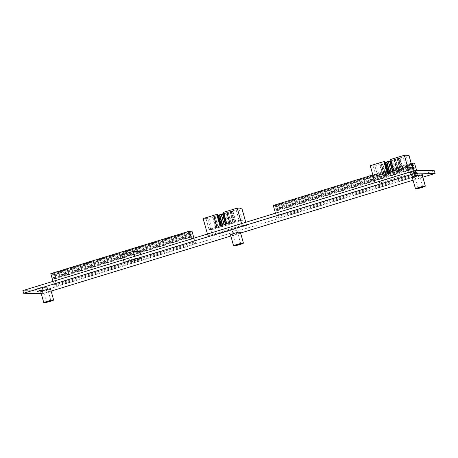 <?xml version="1.0" encoding="UTF-8"?>
<svg xmlns="http://www.w3.org/2000/svg" width="458" height="458" viewBox="0 0 458 458"><rect width="100%" height="100%" fill="white"/><g stroke="black" fill="none" stroke-linecap="round" stroke-linejoin="round"><path stroke-width="0.34" stroke-dasharray="2.29 1.72" d="M235.343 230.792L236.906 230.156L232.435 231.404L235.343 230.792M45.565 287.67L47.128 287.034L44.214 287.647L42.657 288.282L45.565 287.67M417.244 173.777L418.807 173.141L415.898 173.754L414.335 174.389L417.244 173.777M40.722 291.7A5.107 0.441 164.4 0 0 47.122 290.355A5.107 0.441 164.4 0 0 50.552 288.958M230.5 234.822A5.107 0.441 164.4 0 0 236.901 233.477A5.107 0.441 164.4 0 0 240.33 232.08M412.4 177.807A5.107 0.441 164.4 0 0 418.801 176.462A5.107 0.441 164.4 0 0 422.236 175.065M38.466 288.099L42.073 287.338L40.138 288.128L36.531 288.884L38.466 288.099M413.557 173.158L417.164 172.403L411.622 173.948L413.557 173.158M242.064 225.388L246.65 225.468L212.546 235.916L207.961 235.836L242.064 225.388L241.561 223.584M193.007 243.582L54.05 286.158L56.752 286.21L195.703 243.627L193.007 243.582L192.509 241.801L53.557 284.378L54.05 286.158M434.356 170.76L42.216 290.922L22.9 290.59M415.503 175.403L418.2 175.448L279.248 218.031L276.546 217.979L415.503 175.403L415.005 173.622L417.702 173.668L278.75 216.245L276.054 216.199L415.005 173.622M409.189 172.534L413.774 172.614L379.676 183.063L375.091 182.982L409.189 172.534L409.108 172.242M226.83 223.865L239.07 220.327L242.362 220.384L212.357 229.578L209.066 229.521L220.012 225.954M234.662 222.073L232.864 222.479L234.662 222.073L231.674 211.384L230.311 211.802L233.294 222.491M217.201 227.838L218.563 227.42L217.201 227.838L214.218 217.155L213.783 217.149L216.766 227.832M234.588 222.514L235.956 222.096L234.588 222.514L231.605 211.825L231.175 211.819L234.158 222.502M215.472 227.809L217.269 227.403L215.472 227.809L212.489 217.126L213.852 216.708L216.84 227.391M230.311 223.401L228.519 223.813L230.311 223.401L227.328 212.718L225.966 213.136L228.948 223.819M225.966 224.735L224.168 225.147L225.966 224.735L225.811 224.18M221.615 226.069L219.823 226.481L221.615 226.069L221.46 225.513M221.546 226.51L222.914 226.092L221.546 226.51L218.563 215.821L218.134 215.815L221.117 226.498M225.897 225.176L227.26 224.758L225.897 225.176L222.914 214.487L222.479 214.481L225.462 225.17M230.242 223.842L231.605 223.424L230.242 223.842L227.26 213.159L226.83 213.147L229.813 223.836M50.798 273.644L53.386 273.684L191.999 231.21M54.393 272.665L52.349 273.294L54.828 272.676L54.393 272.665L55.887 278.012L53.838 278.636L52.349 273.294M55.767 272.687L53.718 273.317L56.197 272.699L55.767 272.687L57.256 278.035L55.212 278.659L53.718 273.317M58.727 271.336L56.678 271.966L59.156 271.348L58.727 271.336L60.216 276.684L58.172 277.308L56.678 271.966M60.095 271.365L58.052 271.989L60.525 271.371L60.095 271.365L61.59 276.706L59.54 277.33L58.052 271.989M63.055 270.014L61.011 270.638L63.485 270.02L63.055 270.014L64.549 275.355L62.5 275.985L61.011 270.638M64.423 270.037L62.38 270.661L64.859 270.043L64.423 270.037L65.918 275.378L63.874 276.008L62.38 270.661M67.389 268.686L65.339 269.31L67.818 268.691L67.389 268.686L68.877 274.027L66.834 274.657L65.339 269.31M68.757 268.709L66.713 269.338L69.187 268.714L68.757 268.709L70.246 274.05L68.202 274.68L66.713 269.338M71.717 267.358L69.673 267.987L72.146 267.363L71.717 267.358L73.211 272.699L71.162 273.329L69.673 267.987M73.085 267.38L71.042 268.01L73.52 267.392L73.085 267.38L74.58 272.728L72.536 273.352L71.042 268.01M76.045 266.029L74.001 266.659L76.48 266.041L76.045 266.029L77.539 271.376L75.496 272L74.001 266.659M77.419 266.052L75.37 266.682L77.849 266.064L77.419 266.052L78.908 271.399L76.864 272.023L75.37 266.682M80.379 264.707L78.329 265.331L80.808 264.713L80.379 264.707L81.868 270.048L79.824 270.672L78.329 265.331M81.747 264.73L79.703 265.354L82.182 264.735L81.747 264.73L83.242 270.071L81.192 270.695L79.703 265.354M84.707 263.379L82.663 264.003L85.142 263.384L84.707 263.379L86.201 268.72L84.152 269.35L82.663 264.003M86.081 263.402L84.032 264.026L86.51 263.407L86.081 263.402L87.57 268.743L85.526 269.373L84.032 264.026M89.041 262.05L86.991 262.674L89.47 262.056L89.041 262.05L90.529 267.392L88.486 268.022L86.991 262.674M90.409 262.073L88.365 262.703L90.839 262.079L90.409 262.073L91.903 267.415L89.854 268.044L88.365 262.703M93.369 260.722L91.325 261.352L93.804 260.728L93.369 260.722L94.863 266.064L92.814 266.693L91.325 261.352M94.743 260.745L92.693 261.375L95.172 260.757L94.743 260.745L96.232 266.092L94.188 266.716L92.693 261.375M97.703 259.394L95.653 260.024L98.132 259.405L97.703 259.394L99.191 264.741L97.148 265.365L95.653 260.024M99.071 259.423L97.027 260.047L99.501 259.428L99.071 259.423L100.565 264.764L98.516 265.388L97.027 260.047M102.031 258.072L99.987 258.696L102.46 258.077L102.031 258.072L103.525 263.413L101.476 264.037L99.987 258.696M103.399 258.094L101.355 258.718L103.834 258.1L103.399 258.094L104.893 263.436L102.85 264.066L101.355 258.718M106.359 256.743L104.315 257.367L106.794 256.749L106.359 256.743L107.853 262.085L105.809 262.715L104.315 257.367M107.733 256.766L105.683 257.39L108.162 256.772L107.733 256.766L109.222 262.108L107.178 262.737L105.683 257.39M110.693 255.415L108.649 256.039L111.122 255.421L110.693 255.415L112.181 260.757L110.138 261.386L108.649 256.039M112.061 255.438L110.017 256.068L112.496 255.444L112.061 255.438L113.555 260.779L111.506 261.409L110.017 256.068M115.021 254.087L112.977 254.717L115.456 254.093L115.021 254.087L116.515 259.428L114.471 260.058L112.977 254.717M116.395 254.11L114.345 254.74L116.824 254.121L116.395 254.11L117.883 259.457L115.84 260.081L114.345 254.74M119.355 252.759L117.305 253.389L119.784 252.77L119.355 252.759L120.843 258.106L118.799 258.73L117.305 253.389M120.723 252.787L118.679 253.411L121.158 252.793L120.723 252.787L122.217 258.129L120.168 258.753L118.679 253.411M123.683 251.436L121.639 252.06L124.118 251.442L123.683 251.436L125.177 256.778L123.128 257.402L121.639 252.06M125.057 251.459L123.007 252.083L125.486 251.465L125.057 251.459L126.545 256.801L124.502 257.43L123.007 252.083M128.017 250.108L125.967 250.732L128.446 250.114L128.017 250.108L129.505 255.45L127.461 256.079L125.967 250.732M129.385 250.131L127.341 250.755L129.814 250.137L129.385 250.131L130.879 255.472L128.83 256.102L127.341 250.755M132.345 248.78L130.301 249.41L132.774 248.786L132.345 248.78L133.839 254.121L131.79 254.751L130.301 249.41M133.713 248.803L131.669 249.433L134.148 248.809L133.713 248.803L135.207 254.144L133.163 254.774L131.669 249.433M136.673 247.452L134.629 248.081L137.108 247.463L136.673 247.452L138.167 252.799L136.123 253.423L134.629 248.081M138.047 247.475L135.997 248.104L138.476 247.486L138.047 247.475L139.535 252.822L137.492 253.446L135.997 248.104M141.007 246.123L138.963 246.753L141.436 246.135L141.007 246.123L142.501 251.471L140.451 252.095L138.963 246.753M142.375 246.152L140.331 246.776L142.81 246.158L142.375 246.152L143.869 251.494L141.825 252.118L140.331 246.776M145.335 244.801L143.291 245.425L145.77 244.807L145.335 244.801L146.829 250.142L144.785 250.766L143.291 245.425M146.709 244.824L144.659 245.448L147.138 244.83L146.709 244.824L148.197 250.165L146.154 250.795L144.659 245.448M149.669 243.473L147.619 244.097L150.098 243.479L149.669 243.473L151.157 248.814L149.113 249.444L147.619 244.097M151.037 243.496L148.993 244.125L151.472 243.501L151.037 243.496L152.531 248.837L150.482 249.467L148.993 244.125M153.997 242.145L151.953 242.774L154.432 242.15L153.997 242.145L155.491 247.486L153.441 248.116L151.953 242.774M155.371 242.167L153.321 242.797L155.8 242.179L155.371 242.167L156.859 247.515L154.815 248.139L153.321 242.797M158.331 240.816L156.281 241.446L158.76 240.828L158.331 240.816L159.819 246.164L157.775 246.788L156.281 241.446M159.699 240.839L157.655 241.469L160.128 240.851L159.699 240.839L161.193 246.186L159.144 246.81L157.655 241.469M162.659 239.488L160.615 240.118L163.088 239.5L162.659 239.488L164.153 244.835L162.103 245.459L160.615 240.118M164.027 239.517L161.983 240.141L164.462 239.523L164.027 239.517L165.521 244.858L163.477 245.482L161.983 240.141M166.993 238.166L164.943 238.79L167.422 238.171L166.993 238.166L168.481 243.507L166.437 244.131L164.943 238.79M168.361 238.189L166.317 238.813L168.79 238.194L168.361 238.189L169.849 243.53L167.805 244.16L166.317 238.813M171.321 236.838L169.277 237.462L171.75 236.843L171.321 236.838L172.815 242.179L170.765 242.809L169.277 237.462M172.689 236.86L170.645 237.49L173.124 236.866L172.689 236.86L174.183 242.202L172.139 242.832L170.645 237.49M175.649 235.509L173.605 236.139L176.084 235.515L175.649 235.509L177.143 240.851L175.099 241.481L173.605 236.139M177.023 235.532L174.973 236.162L177.452 235.544L177.023 235.532L178.511 240.879L176.467 241.503L174.973 236.162M179.983 234.181L177.933 234.811L180.412 234.193L179.983 234.181L181.471 239.528L179.427 240.152L177.933 234.811M181.351 234.204L179.307 234.834L181.786 234.215L181.351 234.204L182.845 239.551L180.796 240.175L179.307 234.834M184.311 232.859L182.267 233.483L184.746 232.864L184.311 232.859L185.805 238.2L183.755 238.824L182.267 233.483M185.685 232.882L183.635 233.506L186.114 232.887L185.685 232.882L187.173 238.223L185.129 238.847L183.635 233.506M188.644 231.53L186.595 232.154L189.074 231.536L188.644 231.53L190.133 236.872L188.089 237.502L186.595 232.154M190.013 231.553L187.969 232.177L190.442 231.559L190.013 231.553L191.507 236.895L189.457 237.525L187.969 232.177M417.478 173.719L278.865 216.193L276.277 216.147L414.891 173.674L417.478 173.719L416.568 170.45M51.147 291.088L42.96 293.595L41.243 293.567M422.826 177.194L413.064 180.183M240.599 233.03L230.832 236.025M42.216 290.922L42.96 293.595M417.702 173.668L418.2 175.448M278.75 216.245L279.248 218.031M276.054 216.199L276.546 217.979M414.066 170.725L414.891 173.674M414.496 163.031L275.882 205.505L278.865 216.193M275.453 213.199L276.277 216.147M275.882 205.505L273.294 205.465M372.852 174.956L411.152 163.22M278.264 204.508L276.214 205.138L278.264 204.508L279.752 209.856L280.187 209.861L278.693 204.52M276.89 204.486L274.846 205.115L276.89 204.486L278.384 209.833L278.813 209.838L277.325 204.497M282.592 203.186L280.548 203.81L282.592 203.186L284.086 208.527L284.515 208.533L283.021 203.192M281.223 203.157L279.174 203.787L281.223 203.157L282.712 208.505L283.147 208.51L281.653 203.169M286.926 201.858L284.876 202.482L286.926 201.858L288.414 207.199L288.849 207.205L287.355 201.864M285.552 201.835L283.508 202.459L285.552 201.835L287.046 207.176L287.475 207.182L285.987 201.841M291.254 200.53L289.21 201.159L291.254 200.53L292.748 205.871L293.177 205.882L291.683 200.535M289.885 200.507L287.836 201.131L289.885 200.507L291.374 205.848L291.809 205.86L290.315 200.512M295.582 199.201L293.538 199.831L295.582 199.201L297.076 204.549L297.505 204.554L296.017 199.213M294.213 199.178L292.17 199.808L294.213 199.178L295.708 204.52L296.137 204.531L294.643 199.184M299.916 197.873L297.866 198.503L299.916 197.873L301.404 203.22L301.839 203.226L300.345 197.885M298.542 197.85L296.498 198.48L298.542 197.85L300.036 203.197L300.465 203.203L298.977 197.862M304.244 196.551L302.2 197.175L304.244 196.551L305.738 201.892L306.167 201.898L304.679 196.556M302.875 196.528L300.832 197.152L302.875 196.528L304.37 201.869L304.799 201.875L303.305 196.534M308.577 195.222L306.528 195.847L308.577 195.222L310.066 200.564L310.501 200.575L309.007 195.228M307.204 195.2L305.16 195.824L307.204 195.2L308.698 200.541L309.127 200.547L307.639 195.205M312.906 193.894L310.862 194.524L312.906 193.894L314.4 199.236L314.829 199.247L313.341 193.9M311.537 193.871L309.488 194.495L311.537 193.871L313.026 199.213L313.461 199.224L311.967 193.877M317.239 192.566L315.19 193.196L317.239 192.566L318.728 197.913L319.163 197.919L317.669 192.578M315.865 192.543L313.822 193.173L315.865 192.543L317.36 197.885L317.789 197.896L316.301 192.549M321.568 191.244L319.524 191.868L321.568 191.244L323.062 196.585L323.491 196.591L321.997 191.249M320.199 191.215L318.15 191.845L320.199 191.215L321.688 196.562L322.123 196.568L320.629 191.226M325.896 189.915L323.852 190.539L325.896 189.915L327.39 195.257L327.819 195.263L326.331 189.921M324.527 189.893L322.484 190.517L324.527 189.893L326.022 195.234L326.451 195.24L324.957 189.898M330.229 188.587L328.186 189.211L330.229 188.587L331.718 193.929L332.153 193.94L330.659 188.593M328.861 188.564L326.812 189.188L328.861 188.564L330.35 193.906L330.785 193.911L329.291 188.57M334.558 187.259L332.514 187.889L334.558 187.259L336.052 192.6L336.481 192.612L334.993 187.265M333.189 187.236L331.145 187.86L333.189 187.236L334.684 192.578L335.113 192.589L333.619 187.242M338.891 185.931L336.842 186.561L338.891 185.931L340.38 191.278L340.815 191.284L339.321 185.942M337.517 185.908L335.474 186.538L337.517 185.908L339.012 191.249L339.441 191.261L337.952 185.914M343.219 184.608L341.176 185.232L343.219 184.608L344.714 189.95L345.143 189.956L343.655 184.614M341.851 184.58L339.802 185.209L341.851 184.58L343.34 189.927L343.775 189.933L342.281 184.591M347.553 183.28L345.504 183.904L347.553 183.28L349.042 188.622L349.477 188.627L347.983 183.286M346.179 183.257L344.135 183.881L346.179 183.257L347.674 188.599L348.103 188.604L346.614 183.263M351.881 181.952L349.838 182.576L351.881 181.952L353.376 187.293L353.805 187.305L352.311 181.958M350.513 181.929L348.464 182.553L350.513 181.929L352.002 187.27L352.437 187.276L350.942 181.935M356.21 180.624L354.166 181.254L356.21 180.624L357.704 185.965L358.133 185.977L356.645 180.629M354.841 180.601L352.797 181.231L354.841 180.601L356.335 185.942L356.765 185.954L355.276 180.607M360.543 179.296L358.5 179.925L360.543 179.296L362.038 184.643L362.467 184.648L360.973 179.307M359.175 179.273L357.125 179.902L359.175 179.273L360.664 184.62L361.099 184.626L359.604 179.284M364.871 177.973L362.828 178.597L364.871 177.973L366.366 183.315L366.795 183.32L365.307 177.979M363.503 177.944L361.459 178.574L363.503 177.944L364.997 183.292L365.427 183.297L363.933 177.956M369.205 176.645L367.156 177.269L369.205 176.645L370.694 181.986L371.129 181.992L369.635 176.651M367.831 176.622L365.787 177.246L367.831 176.622L369.325 181.963L369.755 181.969L368.266 176.628M373.533 175.317L371.49 175.946L373.533 175.317L375.028 180.658L375.457 180.67L373.968 175.322M372.165 175.294L370.121 175.918L372.165 175.294L373.654 180.635L374.089 180.641L372.594 175.299M377.867 173.988L375.818 174.618L377.867 173.988L379.356 179.336L379.791 179.341L378.297 174M376.493 173.966L374.449 174.595L376.493 173.966L377.987 179.307L378.417 179.318L376.928 173.971M382.195 172.66L380.151 173.29L382.195 172.66L383.69 178.007L384.119 178.013L382.625 172.672M380.827 172.637L378.777 173.267L380.827 172.637L382.315 177.985L382.751 177.99L381.256 172.649M386.529 171.338L384.48 171.962L386.529 171.338L388.018 176.679L388.453 176.685L386.958 171.344M385.155 171.309L383.111 171.939L385.155 171.309L386.649 176.656L387.079 176.662L385.59 171.321M390.857 170.01L388.813 170.634L390.857 170.01L392.351 175.351L392.781 175.357L391.287 170.015M389.489 169.987L387.439 170.611L389.489 169.987L390.977 175.328L391.413 175.334L389.918 169.992M395.185 168.681L393.141 169.311L395.185 168.681L396.68 174.023L397.109 174.034L395.62 168.687M393.817 168.659L391.773 169.283L393.817 168.659L395.311 174L395.741 174.011L394.246 168.664M399.519 167.353L397.47 167.983L399.519 167.353L401.008 172.7L401.443 172.706L399.949 167.365M398.145 167.33L396.101 167.96L398.145 167.33L399.639 172.672L400.069 172.683L398.58 167.336M403.847 166.025L401.803 166.655L403.847 166.025L405.341 171.372L405.771 171.378L404.282 166.036M402.479 166.002L400.435 166.632L402.479 166.002L403.973 171.349L404.403 171.355L402.908 166.014M408.181 164.703L406.132 165.327L408.181 164.703L409.67 170.044L410.105 170.05L408.61 164.708M406.807 164.68L404.763 165.304L406.807 164.68L408.301 170.021L408.731 170.027L407.242 164.685M412.509 163.374L410.465 163.998L412.509 163.374L414.003 168.716L414.433 168.721L412.944 163.38M411.141 163.351L409.091 163.975L411.141 163.351L412.629 168.693L413.064 168.699L411.57 163.357M413.064 168.699L411.015 169.328L412.629 168.693M410.586 169.323L409.091 163.975M411.015 169.328L409.526 163.987M414.433 168.721L411.954 169.346L414.003 168.716M411.954 169.346L410.465 163.998M412.389 169.351L410.895 164.01M408.731 170.027L406.687 170.657L408.301 170.021M406.257 170.645L404.763 165.304M406.687 170.657L405.193 165.309M410.105 170.05L408.055 170.679L409.67 170.044M407.626 170.668L406.132 165.327M408.055 170.679L406.567 165.332M404.403 171.355L401.924 171.973L403.973 171.349M401.924 171.973L400.435 166.632M402.359 171.979L400.865 166.638M405.771 171.378L403.727 172.008L405.341 171.372M403.292 171.996L401.803 166.655M403.727 172.008L402.233 166.66M400.069 172.683L397.596 173.301L399.639 172.672M397.596 173.301L396.101 167.96M398.025 173.307L396.536 167.966M401.443 172.706L399.393 173.33L401.008 172.7M398.964 173.324L397.47 167.983M399.393 173.33L397.905 167.989M395.741 174.011L393.262 174.63L395.311 174M393.262 174.63L391.773 169.283M393.697 174.635L392.203 169.294M397.109 174.034L394.636 174.653L396.68 174.023M394.636 174.653L393.141 169.311M395.065 174.658L393.571 169.317M391.413 175.334L389.363 175.964L390.977 175.328M388.934 175.952L387.439 170.611M389.363 175.964L387.874 170.616M392.781 175.357L390.302 175.981L392.351 175.351M390.302 175.981L388.813 170.634M390.737 175.986L389.243 170.645M387.079 176.662L385.035 177.292L386.649 176.656M384.6 177.28L383.111 171.939M385.035 177.292L383.541 171.945M388.453 176.685L386.403 177.315L388.018 176.679M385.974 177.303L384.48 171.962M386.403 177.315L384.915 171.968M382.751 177.99L380.701 178.614L382.315 177.985M380.272 178.609L378.777 173.267M380.701 178.614L379.213 173.273M384.119 178.013L382.075 178.643L383.69 178.007M381.64 178.631L380.151 173.29M382.075 178.643L380.581 173.296M378.417 179.318L375.944 179.937L377.987 179.307M375.944 179.937L374.449 174.595M376.373 179.942L374.879 174.601M379.791 179.341L377.741 179.965L379.356 179.336M377.312 179.96L375.818 174.618M377.741 179.965L376.253 174.624M374.089 180.641L372.039 181.271L373.654 180.635M371.61 181.265L370.121 175.918M372.039 181.271L370.551 175.929M375.457 180.67L372.978 181.288L375.028 180.658M372.978 181.288L371.49 175.946M373.413 181.294L371.919 175.952M369.755 181.969L367.711 182.599L369.325 181.963M367.282 182.587L365.787 177.246M367.711 182.599L366.217 177.252M371.129 181.992L369.079 182.622L370.694 181.986M368.65 182.616L367.156 177.269M369.079 182.622L367.591 177.28M365.427 183.297L363.383 183.927L364.997 183.292M362.948 183.916L361.459 178.574M363.383 183.927L361.889 178.58M366.795 183.32L364.751 183.95L366.366 183.315M364.322 183.939L362.828 178.597M364.751 183.95L363.257 178.603M361.099 184.626L359.049 185.25L360.664 184.62M358.62 185.244L357.125 179.902M359.049 185.25L357.561 179.908M362.467 184.648L360.423 185.278L362.038 184.643M359.988 185.267L358.5 179.925M360.423 185.278L358.929 179.931M356.765 185.954L354.286 186.572L356.335 185.942M354.286 186.572L352.797 181.231M354.721 186.578L353.227 181.236M358.133 185.977L355.66 186.595L357.704 185.965M355.66 186.595L354.166 181.254M356.089 186.601L354.601 181.259M352.437 187.276L350.387 187.906L352.002 187.27M349.958 187.9L348.464 182.553M350.387 187.906L348.899 182.565M353.805 187.305L351.326 187.923L353.376 187.293M351.326 187.923L349.838 182.576M351.761 187.929L350.267 182.587M348.103 188.604L346.059 189.234L347.674 188.599M345.624 189.223L344.135 183.881M346.059 189.234L344.565 183.887M349.477 188.627L347.427 189.257L349.042 188.622M346.998 189.251L345.504 183.904M347.427 189.257L345.939 183.916M343.775 189.933L341.725 190.562L343.34 189.927M341.296 190.551L339.802 185.209M341.725 190.562L340.237 185.215M345.143 189.956L343.099 190.585L344.714 189.95M342.664 190.574L341.176 185.232M343.099 190.585L341.605 185.238M339.441 191.261L336.968 191.879L339.012 191.249M336.968 191.879L335.474 186.538M337.397 191.885L335.903 186.543M340.815 191.284L338.765 191.908L340.38 191.278M338.336 191.902L336.842 186.561M338.765 191.908L337.277 186.566M335.113 192.589L332.634 193.207L334.684 192.578M332.634 193.207L331.145 187.86M333.069 193.213L331.575 187.872M336.481 192.612L334.008 193.23L336.052 192.6M334.008 193.23L332.514 187.889M334.437 193.236L332.943 187.894M330.785 193.911L328.735 194.541L330.35 193.906M328.306 194.536L326.812 189.188M328.735 194.541L327.247 189.2M332.153 193.94L329.674 194.558L331.718 193.929M329.674 194.558L328.186 189.211M330.103 194.564L328.615 189.223M326.451 195.24L324.407 195.869L326.022 195.234M323.972 195.858L322.484 190.517M324.407 195.869L322.913 190.522M327.819 195.263L325.775 195.892L327.39 195.257M325.346 195.887L323.852 190.539M325.775 195.892L324.281 190.551M322.123 196.568L320.073 197.192L321.688 196.562M319.644 197.186L318.15 191.845M320.073 197.192L318.585 191.85M323.491 196.591L321.447 197.221L323.062 196.585M321.012 197.209L319.524 191.868M321.447 197.221L319.953 191.873M317.789 197.896L315.31 198.514L317.36 197.885M315.31 198.514L313.822 193.173M315.745 198.52L314.251 193.179M319.163 197.919L317.113 198.543L318.728 197.913M316.684 198.537L315.19 193.196M317.113 198.543L315.625 193.202M313.461 199.224L310.982 199.843L313.026 199.213M310.982 199.843L309.488 194.495M311.411 199.848L309.923 194.507M314.829 199.247L312.35 199.865L314.4 199.236M312.35 199.865L310.862 194.524M312.785 199.871L311.291 194.53M309.127 200.547L307.083 201.176L308.698 200.541M306.654 201.171L305.16 195.824M307.083 201.176L305.589 195.835M310.501 200.575L308.022 201.194L310.066 200.564M308.022 201.194L306.528 195.847M308.452 201.199L306.963 195.858M304.799 201.875L302.755 202.505L304.37 201.869M302.32 202.493L300.832 197.152M302.755 202.505L301.261 197.158M306.167 201.898L304.123 202.528L305.738 201.892M303.688 202.516L302.2 197.175M304.123 202.528L302.629 197.18M300.465 203.203L298.421 203.827L300.036 203.197M297.992 203.821L296.498 198.48M298.421 203.827L296.933 198.486M301.839 203.226L299.79 203.856L301.404 203.22M299.36 203.844L297.866 198.503M299.79 203.856L298.301 198.509M296.137 204.531L293.658 205.15L295.708 204.52M293.658 205.15L292.17 199.808M294.093 205.155L292.599 199.814M297.505 204.554L295.462 205.178L297.076 204.549M295.032 205.173L293.538 199.831M295.462 205.178L293.967 199.837M291.809 205.86L289.33 206.478L291.374 205.848M289.33 206.478L287.836 201.131M289.759 206.484L288.271 201.142M293.177 205.882L290.698 206.501L292.748 205.871M290.698 206.501L289.21 201.159M291.133 206.506L289.639 201.165M287.475 207.182L284.996 207.806L287.046 207.176M284.996 207.806L283.508 202.459M285.431 207.812L283.937 202.47M288.849 207.205L286.8 207.835L288.414 207.199M286.37 207.829L284.876 202.482M286.8 207.835L285.311 202.493M283.147 208.51L281.098 209.14L282.712 208.505M280.668 209.129L279.174 203.787M281.098 209.14L279.609 203.793M284.515 208.533L282.471 209.163L284.086 208.527M282.036 209.151L280.548 203.81M282.471 209.163L280.977 203.816M278.813 209.838L276.769 210.462L278.384 209.833M276.34 210.457L274.846 205.115M276.769 210.462L275.275 205.121M280.187 209.861L278.138 210.491L279.752 209.856M277.708 210.48L276.214 205.138M278.138 210.491L276.649 205.144M53.557 284.378L56.254 284.424L56.752 286.21M56.254 284.424L195.205 241.847L195.703 243.627M195.205 241.847L192.509 241.801M53.781 284.326L56.368 284.372L194.982 241.898L192.394 241.853L53.781 284.326L52.956 281.378M53.386 273.684L56.368 284.372M191.57 238.904L192.394 241.853M193.94 238.177L194.982 241.898M53.838 278.636L54.273 278.641L52.779 273.3M54.273 278.641L56.317 278.017L54.828 272.676M56.317 278.017L55.887 278.012M55.212 278.659L55.641 278.67L54.153 273.323M55.641 278.67L57.691 278.04L56.197 272.699M57.691 278.04L57.256 278.035M58.172 277.308L58.601 277.319L57.113 271.972M58.601 277.319L60.651 276.689L59.156 271.348M60.651 276.689L60.216 276.684M59.54 277.33L59.975 277.342L58.481 271.995M59.975 277.342L62.019 276.712L60.525 271.371M62.019 276.712L61.59 276.706M62.5 275.985L62.935 275.991L61.441 270.649M62.935 275.991L64.979 275.361L63.485 270.02M64.979 275.361L64.549 275.355M63.874 276.008L64.303 276.014L62.809 270.672M64.303 276.014L66.347 275.384L64.859 270.043M66.347 275.384L65.918 275.378M66.834 274.657L67.263 274.663L65.775 269.321M67.263 274.663L69.313 274.039L67.818 268.691M69.313 274.039L68.877 274.027M68.202 274.68L68.637 274.685L67.143 269.344M68.637 274.685L70.681 274.061L69.187 268.714M70.681 274.061L70.246 274.05M71.162 273.329L71.597 273.334L70.103 267.993M71.597 273.334L73.641 272.71L72.146 267.363M73.641 272.71L73.211 272.699M72.536 273.352L72.965 273.357L71.471 268.016M72.965 273.357L75.009 272.733L73.52 267.392M75.009 272.733L74.58 272.728M75.496 272L75.925 272.006L74.431 266.665M75.925 272.006L77.969 271.382L76.48 266.041M77.969 271.382L77.539 271.376M76.864 272.023L77.293 272.035L75.805 266.688M77.293 272.035L79.343 271.405L77.849 266.064M79.343 271.405L78.908 271.399M79.824 270.672L80.253 270.684L78.765 265.337M80.253 270.684L82.303 270.054L80.808 264.713M82.303 270.054L81.868 270.048M81.192 270.695L81.627 270.707L80.133 265.359M81.627 270.707L83.671 270.077L82.182 264.735M83.671 270.077L83.242 270.071M84.152 269.35L84.587 269.356L83.093 264.014M84.587 269.356L86.631 268.726L85.142 263.384M86.631 268.726L86.201 268.72M85.526 269.373L85.955 269.378L84.467 264.037M85.955 269.378L88.005 268.754L86.51 263.407M88.005 268.754L87.57 268.743M88.486 268.022L88.915 268.027L87.426 262.686M88.915 268.027L90.965 267.403L89.47 262.056M90.965 267.403L90.529 267.392M89.854 268.044L90.289 268.05L88.795 262.709M90.289 268.05L92.333 267.426L90.839 262.079M92.333 267.426L91.903 267.415M92.814 266.693L93.249 266.699L91.755 261.358M93.249 266.699L95.293 266.075L93.804 260.728M95.293 266.075L94.863 266.064M94.188 266.716L94.617 266.722L93.129 261.381M94.617 266.722L96.661 266.098L95.172 260.757M96.661 266.098L96.232 266.092M97.148 265.365L97.577 265.371L96.088 260.029M97.577 265.371L99.626 264.747L98.132 259.405M99.626 264.747L99.191 264.741M98.516 265.388L98.951 265.4L97.457 260.052M98.951 265.4L100.995 264.77L99.501 259.428M100.995 264.77L100.565 264.764M101.476 264.037L101.911 264.048L100.416 258.701M101.911 264.048L103.955 263.419L102.46 258.077M103.955 263.419L103.525 263.413M102.85 264.066L103.279 264.071L101.785 258.73M103.279 264.071L105.323 263.442L103.834 258.1M105.323 263.442L104.893 263.436M105.809 262.715L106.239 262.72L104.745 257.379M106.239 262.72L108.283 262.091L106.794 256.749M108.283 262.091L107.853 262.085M107.178 262.737L107.607 262.743L106.119 257.402M107.607 262.743L109.657 262.119L108.162 256.772M109.657 262.119L109.222 262.108M110.138 261.386L110.567 261.392L109.078 256.051M110.567 261.392L112.616 260.768L111.122 255.421M112.616 260.768L112.181 260.757M111.506 261.409L111.941 261.415L110.447 256.074M111.941 261.415L113.985 260.791L112.496 255.444M113.985 260.791L113.555 260.779M114.471 260.058L114.901 260.064L113.407 254.722M114.901 260.064L116.945 259.44L115.456 254.093M116.945 259.44L116.515 259.428M115.84 260.081L116.269 260.087L114.781 254.745M116.269 260.087L118.319 259.463L116.824 254.121M118.319 259.463L117.883 259.457M118.799 258.73L119.229 258.741L117.74 253.394M119.229 258.741L121.278 258.112L119.784 252.77M121.278 258.112L120.843 258.106M120.168 258.753L120.603 258.764L119.109 253.417M120.603 258.764L122.647 258.135L121.158 252.793M122.647 258.135L122.217 258.129M123.128 257.402L123.563 257.413L122.068 252.066M123.563 257.413L125.607 256.783L124.118 251.442M125.607 256.783L125.177 256.778M124.502 257.43L124.931 257.436L123.442 252.095M124.931 257.436L126.981 256.806L125.486 251.465M126.981 256.806L126.545 256.801M127.461 256.079L127.891 256.085L126.402 250.744M127.891 256.085L129.94 255.455L128.446 250.114M129.94 255.455L129.505 255.45M128.83 256.102L129.265 256.108L127.771 250.766M129.265 256.108L131.309 255.484L129.814 250.137M131.309 255.484L130.879 255.472M131.79 254.751L132.225 254.757L130.73 249.415M132.225 254.757L134.268 254.133L132.774 248.786M134.268 254.133L133.839 254.121M133.163 254.774L133.593 254.78L132.099 249.438M133.593 254.78L135.637 254.156L134.148 248.809M135.637 254.156L135.207 254.144M136.123 253.423L136.553 253.429L135.064 248.087M136.553 253.429L138.597 252.805L137.108 247.463M138.597 252.805L138.167 252.799M137.492 253.446L137.921 253.457L136.432 248.11M137.921 253.457L139.971 252.827L138.476 247.486M139.971 252.827L139.535 252.822M140.451 252.095L140.887 252.106L139.392 246.759M140.887 252.106L142.93 251.476L141.436 246.135M142.93 251.476L142.501 251.471M141.825 252.118L142.255 252.129L140.761 246.782M142.255 252.129L144.299 251.499L142.81 246.158M144.299 251.499L143.869 251.494M144.785 250.766L145.215 250.778L143.72 245.431M145.215 250.778L147.258 250.148L145.77 244.807M147.258 250.148L146.829 250.142M146.154 250.795L146.583 250.801L145.094 245.459M146.583 250.801L148.632 250.171L147.138 244.83M148.632 250.171L148.197 250.165M149.113 249.444L149.543 249.45L148.054 244.108M149.543 249.45L151.592 248.82L150.098 243.479M151.592 248.82L151.157 248.814M150.482 249.467L150.917 249.473L149.423 244.131M150.917 249.473L152.961 248.849L151.472 243.501M152.961 248.849L152.531 248.837M153.441 248.116L153.877 248.121L152.382 242.78M153.877 248.121L155.92 247.497L154.432 242.15M155.92 247.497L155.491 247.486M154.815 248.139L155.245 248.144L153.756 242.803M155.245 248.144L157.294 247.52L155.8 242.179M157.294 247.52L156.859 247.515M157.775 246.788L158.205 246.793L156.716 241.452M158.205 246.793L160.254 246.169L158.76 240.828M160.254 246.169L159.819 246.164M159.144 246.81L159.579 246.822L158.084 241.475M159.579 246.822L161.622 246.192L160.128 240.851M161.622 246.192L161.193 246.186M162.103 245.459L162.538 245.471L161.044 240.124M162.538 245.471L164.582 244.841L163.088 239.5M164.582 244.841L164.153 244.835M163.477 245.482L163.907 245.494L162.413 240.147M163.907 245.494L165.951 244.864L164.462 239.523M165.951 244.864L165.521 244.858M166.437 244.131L166.867 244.143L165.378 238.795M166.867 244.143L168.916 243.513L167.422 238.171M168.916 243.513L168.481 243.507M167.805 244.16L168.241 244.166L166.746 238.824M168.241 244.166L170.284 243.536L168.79 238.194M170.284 243.536L169.849 243.53M170.765 242.809L171.2 242.814L169.706 237.473M171.2 242.814L173.244 242.19L171.75 236.843M173.244 242.19L172.815 242.179M172.139 242.832L172.569 242.837L171.074 237.496M172.569 242.837L174.613 242.213L173.124 236.866M174.613 242.213L174.183 242.202M175.099 241.481L175.529 241.486L174.034 236.145M175.529 241.486L177.572 240.862L176.084 235.515M177.572 240.862L177.143 240.851M176.467 241.503L176.897 241.509L175.408 236.168M176.897 241.509L178.946 240.885L177.452 235.544M178.946 240.885L178.511 240.879M179.427 240.152L179.857 240.158L178.368 234.817M179.857 240.158L181.906 239.534L180.412 234.193M181.906 239.534L181.471 239.528M180.796 240.175L181.231 240.187L179.736 234.839M181.231 240.187L183.274 239.557L181.786 234.215M183.274 239.557L182.845 239.551M183.755 238.824L184.19 238.836L182.696 233.488M184.19 238.836L186.234 238.206L184.746 232.864M186.234 238.206L185.805 238.2M185.129 238.847L185.559 238.858L184.07 233.511M185.559 238.858L187.608 238.229L186.114 232.887M187.608 238.229L187.173 238.223M188.089 237.502L188.519 237.507L187.03 232.166M188.519 237.507L190.568 236.878L189.074 231.536M190.568 236.878L190.133 236.872M189.457 237.525L189.893 237.53L188.398 232.189M189.893 237.53L191.936 236.901L190.442 231.559M191.936 236.901L191.507 236.895M245.763 222.296L246.65 225.468M241.824 208.19L207.726 218.638L212.546 235.916M207.457 234.032L207.961 235.836M207.726 218.638L203.14 218.558M223.601 212.289L235.841 208.751L239.133 208.808L223.928 213.462M217.699 215.374L209.123 218.002L205.831 217.945L217.424 214.39M242.362 220.384L239.133 208.808M239.07 220.327L235.841 208.751M227.477 223.876L224.248 212.3M209.066 229.521L205.831 217.945M212.357 229.578L209.123 218.002M230.311 211.802L231.674 211.384M231.244 211.378L234.227 222.061M229.882 211.796L232.864 222.479M213.783 217.149L215.151 216.731L214.218 217.155M215.581 216.737L218.563 227.42M215.151 216.731L218.134 227.414M231.175 211.819L232.973 211.407L231.605 211.825M232.973 211.407L235.956 222.096M232.538 211.401L235.521 222.084M213.852 216.708L212.489 217.126M212.924 217.132L215.907 227.821M214.287 216.714L217.269 227.403M225.966 213.136L227.328 212.718M226.899 212.707L229.882 223.395M225.531 213.125L228.519 223.813M225.416 224.3L225.531 224.729M222.983 214.046L221.615 214.464L224.603 225.153M224.048 224.718L224.168 225.147M221.615 214.464L221.185 214.459M221.065 225.634L221.185 226.063M218.632 215.38L217.269 215.798L220.252 226.487M217.269 215.798L216.84 215.792L219.823 226.481M216.84 215.792L217.739 215.518M219.926 215.403L218.563 215.821M222.651 225.147L222.914 226.092M222.25 225.267L222.479 226.08M218.134 215.815L218.706 215.638M224.094 214.069L222.914 214.487M224.277 214.069L227.26 224.758M226.601 223.939L226.83 224.752M222.479 214.481L223.052 214.304M226.83 213.147L228.193 212.73L227.26 213.159M228.622 212.741L231.605 223.424M228.193 212.73L231.175 223.418M401.357 169.208L399.994 169.626L401.357 169.208L398.374 158.52L398.804 158.531L401.786 169.214M398.804 158.531L397.441 158.949L400.424 169.632M397.441 158.949L397.012 158.937L399.994 169.626M397.012 158.937L398.374 158.52M385.693 174.567L383.896 174.979L385.693 174.567L382.711 163.884L381.348 164.302L384.331 174.985M381.348 164.302L380.913 164.29L383.896 174.979M380.913 164.29L382.275 163.872L385.264 174.561M382.275 163.872L382.711 163.884M403.086 169.237L401.288 169.649L403.086 169.237L400.097 158.554L398.735 158.972L401.718 169.655M398.735 158.972L398.305 158.96L401.288 169.649M398.305 158.96L399.668 158.542L402.651 169.231M399.668 158.542L400.097 158.554M383.037 174.962L384.399 174.544L383.037 174.962L380.048 164.279L379.619 164.267L382.602 174.956M379.619 164.267L380.982 163.85L383.964 174.538M380.982 163.85L381.417 163.861L384.399 174.544M381.417 163.861L380.048 164.279M397.012 170.542L395.643 170.96L397.012 170.542L394.023 159.853L394.458 159.859L397.441 170.548M394.458 159.859L393.096 160.277L396.078 170.966M393.096 160.277L392.661 160.271L395.643 170.96M392.661 160.271L394.023 159.853M392.661 171.87L391.298 172.288L392.661 171.87L392.54 171.447M392.941 171.326L393.096 171.882M390.107 161.193L388.745 161.611L391.727 172.3M391.178 171.864L391.298 172.288M388.745 161.611L388.315 161.605M388.315 173.204L386.953 173.622L388.315 173.204L388.195 172.781M388.59 172.66L388.745 173.216M385.762 162.527L384.399 162.945L387.382 173.634M384.399 162.945L383.964 162.939L386.953 173.622M383.964 162.939L384.869 162.659M390.039 173.233L388.247 173.645L390.039 173.233L389.775 172.294M387.056 162.55L385.693 162.968L388.676 173.651M385.693 162.968L385.264 162.962L388.247 173.645M389.38 172.414L389.609 173.227M385.264 162.962L385.836 162.785M394.39 171.905L392.592 172.311L394.39 171.905L391.407 161.216L390.039 161.634L393.027 172.322M390.039 161.634L389.609 161.628L392.592 172.311M393.731 171.08L393.954 171.893M389.609 161.628L390.182 161.451M398.735 170.571L396.943 170.983L398.735 170.571L395.752 159.882L394.39 160.3L397.372 170.989M394.39 160.3L393.954 160.294L396.943 170.983M393.954 160.294L395.323 159.876L398.305 170.565M395.323 159.876L395.752 159.882M413.316 170.954L413.774 172.614M408.954 155.336L374.856 165.785L379.676 183.063M375.01 182.69L375.091 182.982M374.856 165.785L370.27 165.704M393.96 171.011L406.2 167.473L402.971 155.892L406.257 155.949L391.058 160.609M406.2 167.473L409.492 167.531L406.257 155.949M394.607 171.023L391.378 159.447L402.971 155.892M390.726 159.436L391.378 159.447M384.829 162.516L376.253 165.143L372.961 165.092L384.554 161.537M409.492 167.531L379.487 176.725L376.195 176.668L387.142 173.101M376.195 176.668L372.961 165.092M379.487 176.725L376.253 165.143M135.328 258.478L141.797 258.593L130.375 262.091L123.9 261.976L135.328 258.478L134.721 256.32M140.658 254.505L141.797 258.593M139.81 251.465L128.389 254.969L130.375 262.091M123.299 259.823L123.9 261.976M128.389 254.969L121.914 254.854M236.906 230.156L240.731 243.868M47.128 287.034L50.953 300.746M418.807 173.141L422.637 186.853M42.073 287.338L42.817 290.011M417.164 172.403L417.908 175.071M411.622 173.948L412.366 176.622M36.531 288.884L37.275 291.557M414.335 174.389L418.165 188.101M42.657 288.282L46.487 301.994M232.435 231.404L236.265 245.116"/><path stroke-width="0.69" d="M239.173 244.503L240.731 243.868L237.822 244.48L236.265 245.116L239.173 244.503M49.395 301.381L50.953 300.746L48.044 301.358L46.487 301.994L49.395 301.381M421.074 187.488L422.637 186.853L419.728 187.465L418.165 188.101L421.074 187.488M47.237 301.347A5.107 0.441 164.4 0 0 43.802 302.744A5.107 0.441 164.4 0 0 50.203 301.398A5.107 0.441 164.4 0 0 53.638 300.001A5.107 0.441 164.4 0 0 47.237 301.347M53.638 300.001L50.552 288.958A5.107 0.441 164.4 0 0 44.151 290.303A5.107 0.441 164.4 0 0 40.722 291.7L43.802 302.744M237.015 244.469A5.107 0.441 164.4 0 0 233.58 245.866A5.107 0.441 164.4 0 0 239.981 244.52A5.107 0.441 164.4 0 0 243.416 243.124A5.107 0.441 164.4 0 0 237.015 244.469M243.416 243.124L240.33 232.08A5.107 0.441 164.4 0 0 233.929 233.425A5.107 0.441 164.4 0 0 230.5 234.822L233.58 245.866M418.915 187.454A5.107 0.441 164.4 0 0 415.486 188.851A5.107 0.441 164.4 0 0 421.887 187.505A5.107 0.441 164.4 0 0 425.316 186.108A5.107 0.441 164.4 0 0 418.915 187.454M425.316 186.108L422.236 175.065A5.107 0.441 164.4 0 0 415.835 176.41A5.107 0.441 164.4 0 0 412.4 177.807L415.486 188.851M39.211 290.767L42.817 290.011L37.275 291.557L39.211 290.767M414.301 175.832L417.908 175.071L412.366 176.622L414.301 175.832M41.243 293.567L23.644 293.257L22.9 290.59L415.04 170.428L434.356 170.76L435.1 173.433L422.826 177.194M207.457 234.032L203.14 218.558L216.777 214.378L220.012 225.954L226.83 223.865L223.601 212.289L237.238 208.109L241.824 208.19L245.763 222.296M193.94 238.177L191.999 231.21L189.406 231.164L50.798 273.644L52.956 281.378M413.064 180.183L240.599 233.03M230.832 236.025L51.147 291.088M23.644 293.257L415.784 173.095L435.1 173.433M415.04 170.428L415.784 173.095M411.152 163.22L414.496 163.031L416.568 170.45M411.908 162.985L414.066 170.725M372.852 174.956L273.294 205.465L275.453 213.199M189.406 231.164L191.57 238.904M237.238 208.109L241.561 223.584M220.607 225.777L217.424 214.39L216.777 214.378M223.928 213.462L217.699 215.374M224.048 224.718L221.185 214.459L222.548 214.041L222.983 214.046L225.811 224.18M222.548 214.041L225.416 224.3M217.739 215.518L218.632 215.38L221.46 225.513M218.203 215.374L221.065 225.634M218.706 215.638L219.926 215.403L222.651 225.147M219.496 215.397L222.25 225.267M223.052 214.304L223.842 214.063L226.601 223.939M391.178 171.864L388.315 161.605L389.678 161.187L390.107 161.193L392.941 171.326M389.678 161.187L392.54 171.447M384.869 162.659L385.762 162.527L388.59 172.66M385.333 162.521L388.195 172.781M385.836 162.785L387.056 162.55L389.775 172.294M386.626 162.544L389.38 172.414M390.182 161.451L390.972 161.21L393.731 171.08M375.01 182.69L370.27 165.704L383.907 161.525L387.142 173.101L393.96 171.011L390.726 159.436L404.368 155.256L408.954 155.336L413.316 170.954M404.368 155.256L409.108 172.242M387.731 172.918L384.554 161.537L383.907 161.525M391.058 160.609L384.829 162.516M123.299 259.823L121.914 254.854L133.335 251.356L139.81 251.465L140.658 254.505M133.335 251.356L134.721 256.32"/></g></svg>
